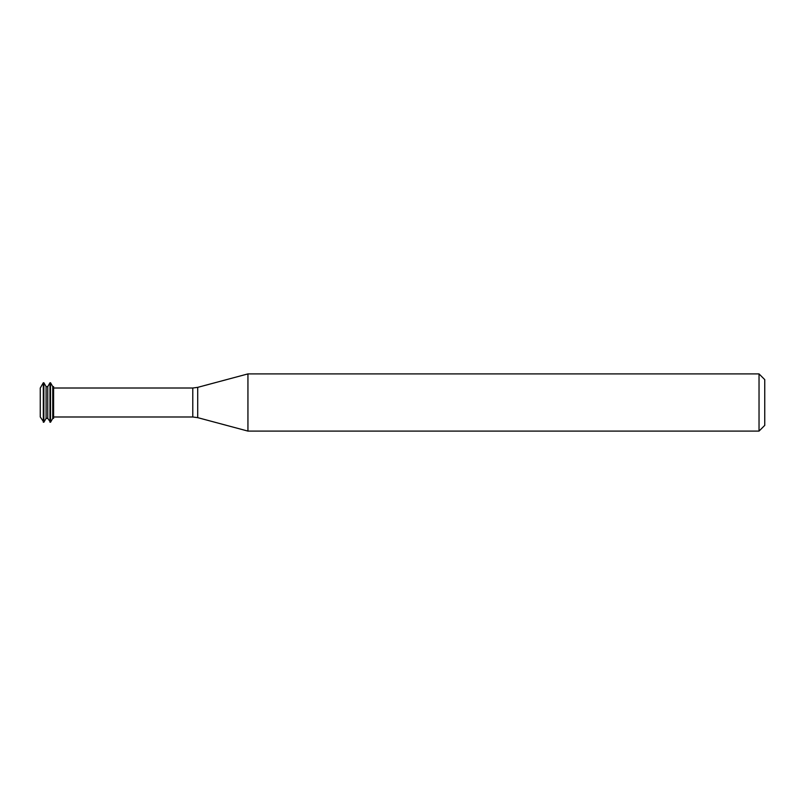 <?xml version="1.0" encoding="UTF-8"?>
<svg xmlns="http://www.w3.org/2000/svg" width="805" height="805" viewBox="0 0 805 805"><rect width="100%" height="100%" fill="white"/><g stroke="black" fill="none" stroke-linecap="round" stroke-linejoin="round"><path stroke-width="1.21" d="M43.309 382.767L40.25 388.06L40.25 416.94L43.862 422.233L43.862 382.767L43.309 382.767L43.309 422.233M43.862 382.767L46.086 386.621L46.086 418.379L43.862 422.233M46.086 386.621L47.757 386.621L47.757 418.379L50.534 422.233L50.534 382.767L49.98 382.767L49.98 422.233M50.534 382.767L52.758 386.621L52.758 418.379L50.534 422.233M52.758 386.621L53.593 386.621L53.593 418.379L52.758 418.379M247.94 402.5L247.94 431.098L759.035 431.098L759.035 373.902L247.94 373.902L247.94 402.5M759.035 373.902L764.75 379.618L764.75 425.382L759.035 431.098M53.593 388.01L192.777 388.01L192.777 416.99L53.593 416.99M192.777 388.01L197.708 387.356L197.708 417.644L192.777 416.99M46.086 418.379L47.757 418.379M47.757 386.621L49.98 382.767M197.708 417.644L247.94 431.098M197.708 387.356L247.94 373.902"/></g></svg>
